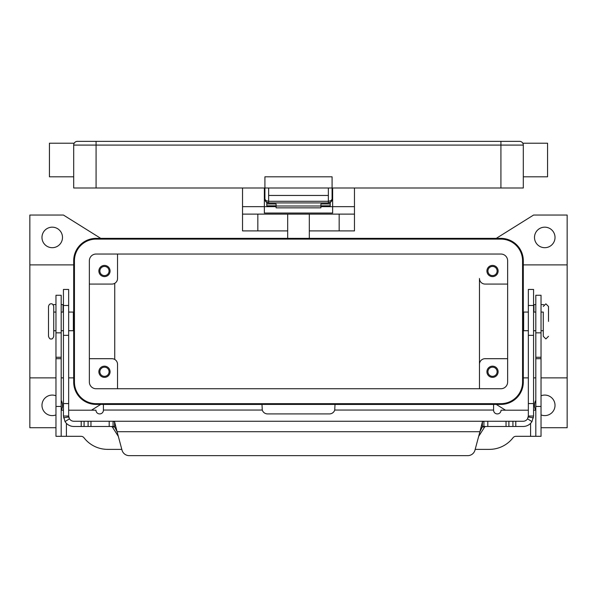 <?xml version="1.0" encoding="UTF-8"?>
<svg xmlns="http://www.w3.org/2000/svg" width="597" height="597" viewBox="0 0 597 597"><rect width="100%" height="100%" fill="white"/><g stroke="black" fill="none" stroke-linecap="round" stroke-linejoin="round"><path stroke-width="0.9" d="M328.35 202.92A3.731 3.731 0 0 0 330.992 201.823A3.731 3.731 0 0 1 328.35 202.92L330.992 201.823L332.081 199.189L330.992 200.667L328.35 201.279L328.35 202.92L268.65 202.92L268.65 201.279L266.008 200.667L264.919 199.189L266.008 201.823L268.65 202.92A3.731 3.731 0 0 1 266.008 201.823A3.731 3.731 0 0 0 268.65 202.92M332.641 199.189L332.081 199.189A3.731 3.731 0 0 1 330.992 201.823A3.731 3.731 0 0 0 332.081 199.189L332.081 176.802L264.919 176.802L264.919 199.189A3.731 3.731 0 0 0 266.008 201.823A3.731 3.731 0 0 1 264.919 199.189L264.359 199.189M500.92 141.355L77.423 141.355A3.731 3.731 0 0 0 73.692 145.086L500.92 145.086L500.92 141.355L519.577 141.355A3.731 3.731 0 0 1 522.218 142.444A3.731 3.731 0 0 0 519.577 141.355A3.731 3.731 0 0 1 522.218 142.444A3.731 3.731 0 0 0 519.577 141.355M74.192 143.22L73.924 143.795L74.192 143.22L49.439 143.22L49.439 176.802L73.692 176.802M522.808 143.22L523.076 143.795L522.808 143.22L547.561 143.22L547.561 176.802L523.308 176.802M500.92 187.995L500.92 145.086L523.308 145.086L523.308 187.995L96.08 187.995L96.08 141.355L77.423 141.355A3.731 3.731 0 0 0 74.782 142.444M96.08 187.995L73.692 187.995L73.692 145.086M523.308 145.086A3.731 3.731 0 0 0 522.218 142.444M328.35 187.995L328.35 195.458L268.65 195.458L268.65 187.995M48.506 306.462L48.506 336.312C49.223 338.417 50.088 339.283 51.118 338.924C52.148 339.283 53.014 338.417 53.73 336.312L53.73 306.462C53.014 304.358 52.148 303.485 51.118 303.851C49.849 303.709 48.976 304.582 48.506 306.462M541.031 312.059L543.27 312.059L543.27 336.312L543.27 330.716L541.031 330.716M287.679 230.905L242.531 230.905L242.531 214.114L354.469 214.114L354.469 187.995M309.321 230.905L354.469 230.905L354.469 214.114M114.982 283.172L114.736 283.321C116.057 282.396 116.057 282.396 114.736 283.321C116.057 282.396 116.057 282.396 114.736 283.321L114.736 359.446C116.057 360.372 116.057 360.372 114.736 359.446C116.057 360.372 116.057 360.372 114.736 359.446L114.982 359.595M498.122 371.759A5.597 5.597 0 0 1 492.525 377.356A5.597 5.597 0 0 1 486.928 371.759A5.597 5.597 0 0 1 492.525 366.162A5.597 5.597 0 0 1 498.122 371.759M487.936 371.759A4.589 4.589 0 0 0 492.525 376.349A4.589 4.589 0 0 0 497.114 371.759A4.589 4.589 0 0 0 492.525 367.17A4.589 4.589 0 0 0 487.936 371.759M110.072 271.016A5.597 5.597 0 0 1 104.475 276.612A5.597 5.597 0 0 1 98.878 271.016A5.597 5.597 0 0 1 104.475 265.419A5.597 5.597 0 0 1 110.072 271.016M99.886 271.016A4.589 4.589 0 0 0 104.475 275.605A4.589 4.589 0 0 0 109.064 271.016A4.589 4.589 0 0 0 104.475 266.426A4.589 4.589 0 0 0 99.886 271.016M110.072 371.759A5.597 5.597 0 0 1 104.475 377.356A5.597 5.597 0 0 1 98.878 371.759A5.597 5.597 0 0 1 104.475 366.162A5.597 5.597 0 0 1 110.072 371.759M99.886 371.759A4.589 4.589 0 0 0 104.475 376.349A4.589 4.589 0 0 0 109.064 371.759A4.589 4.589 0 0 0 104.475 367.17A4.589 4.589 0 0 0 99.886 371.759M498.122 271.016A5.597 5.597 0 0 1 492.525 276.612A5.597 5.597 0 0 1 486.928 271.016A5.597 5.597 0 0 1 492.525 265.419A5.597 5.597 0 0 1 498.122 271.016M487.936 271.016A4.589 4.589 0 0 0 492.525 275.605A4.589 4.589 0 0 0 497.114 271.016A4.589 4.589 0 0 0 492.525 266.426A4.589 4.589 0 0 0 487.936 271.016M68.655 312.059L73.356 312.059L73.356 330.716L68.655 330.716M528.345 312.059L523.644 312.059L523.644 330.716L528.345 330.716M548.494 321.387L548.494 306.462L548.494 321.387M555.023 237.434A10.261 10.261 0 0 1 544.762 247.695A10.261 10.261 0 0 1 534.502 237.434A10.261 10.261 0 0 1 544.762 227.173A10.261 10.261 0 0 1 555.023 237.434M541.031 395.781A10.261 10.261 0 0 1 555.023 405.341A10.261 10.261 0 0 1 541.031 414.9M535.718 410.191A10.261 10.261 0 0 1 535.808 400.326M61.192 400.326A10.261 10.261 0 0 1 61.282 410.191M55.969 414.9A10.261 10.261 0 0 1 41.977 405.341A10.261 10.261 0 0 1 55.969 395.781M62.498 237.434A10.261 10.261 0 0 1 52.237 247.695A10.261 10.261 0 0 1 41.977 237.434A10.261 10.261 0 0 1 52.237 227.173A10.261 10.261 0 0 1 62.498 237.434M320.887 205.816L330.216 205.816L330.216 202.42M266.784 202.42L266.784 203.958L276.113 203.958L276.113 207.853L320.887 207.853L320.887 203.958L330.216 203.958M266.784 203.958L266.784 205.816L276.113 205.816M68.655 410.191L95.953 410.191A3.731 3.731 0 0 0 99.684 413.922A3.731 3.731 0 0 0 103.415 410.191L103.415 404.453L261.993 404.453L262.27 410.049A5.597 5.597 0 0 0 267.59 413.922L329.41 413.922A5.597 5.597 0 0 0 334.73 410.049L335.007 404.453L493.585 404.453L493.585 410.049L334.73 410.049M63.431 410.191L61.192 410.191M121.81 449.369L107.609 449.369A29.85 29.85 0 0 1 83.983 437.758A3.731 3.731 0 0 0 81.028 436.31L61.192 436.31L61.192 295.269L55.969 295.269L55.969 332.835L61.192 332.835M55.969 332.835L55.969 436.31L61.192 436.31M535.808 436.31L535.808 295.269L541.031 295.269L541.031 436.31L515.972 436.31A3.731 3.731 0 0 0 513.017 437.758A29.85 29.85 0 0 1 489.391 449.369L475.19 449.369M528.345 410.191L501.047 410.191A3.731 3.731 0 0 1 497.316 413.922A3.731 3.731 0 0 1 493.585 410.191L493.585 410.049M535.808 410.191L533.569 410.191M55.969 427.728L29.85 427.728L29.85 377.879L55.969 377.879M100.744 238.367L63.431 215.047L29.85 215.047L29.85 377.879M100.744 404.408L91.49 410.191M500.92 404.408L96.08 404.408A22.387 22.387 0 0 1 73.692 382.02L73.692 260.755A22.387 22.387 0 0 1 96.08 238.367L500.92 238.367A22.387 22.387 0 0 1 523.308 260.755L523.308 382.02A22.387 22.387 0 0 1 500.92 404.408M505.51 410.191L496.256 404.408M496.256 238.367L533.569 215.047L567.15 215.047L567.15 427.728L541.031 427.728M479.466 388.737L479.466 364.297L479.466 388.737M507.637 358.7L485.062 358.7A5.597 5.597 0 0 0 479.466 364.297L479.466 278.478A5.597 5.597 0 0 0 485.062 284.075L507.637 284.075M96.08 239.113A21.641 21.641 0 0 0 74.438 260.755L74.438 382.02A21.641 21.641 0 0 0 96.08 403.662L500.92 403.662A21.641 21.641 0 0 0 522.562 382.02L522.562 260.755A21.641 21.641 0 0 0 500.92 239.113L96.08 239.113M89.363 382.02L89.363 260.755A6.716 6.716 0 0 1 96.08 254.038L500.92 254.038A6.716 6.716 0 0 1 507.637 260.755L507.637 382.02A6.716 6.716 0 0 1 500.92 388.737L96.08 388.737A6.716 6.716 0 0 1 89.363 382.02M89.363 284.075L111.938 284.075A5.597 5.597 0 0 0 117.534 278.478L117.534 254.038M89.363 358.7L111.938 358.7A5.597 5.597 0 0 1 117.534 364.297L117.534 388.737M567.15 377.879L541.031 377.879M535.808 377.879L533.569 377.879M528.345 377.879L523.308 377.879M567.15 264.896L523.308 264.896M29.85 264.896L73.692 264.896M61.192 377.879L63.431 377.879M68.655 377.879L73.692 377.879M242.531 187.995L242.531 206.652L264.359 206.652L264.359 187.995M332.641 187.995L332.641 213.047L264.359 213.047L264.359 206.652L276.113 206.652M242.531 206.652L242.531 214.114M320.887 206.652L354.469 206.652M287.679 214.114L287.679 238.367M309.321 238.367L309.321 214.114M276.113 206.002L320.887 206.002M482.391 426.482L483.928 426.482L482.391 426.788L479.921 431.706L482.391 421.87L483.928 421.258L523.121 421.258A5.224 5.224 0 0 0 527.539 418.818L528.345 416.034L528.345 289.448L533.569 289.448L533.569 416.034L531.964 421.601A10.447 10.447 0 0 1 523.121 426.482L483.898 426.482M68.655 297.724L68.655 289.448L63.431 289.448L63.431 416.034L68.655 416.034L68.655 297.724M113.102 426.482L114.609 426.482M68.655 416.034L69.461 418.818L65.036 421.601A10.447 10.447 0 0 0 73.879 426.482L113.072 426.482L113.072 421.258L114.609 421.87L117.079 431.706L114.609 426.788L113.072 426.482M111.475 426.482L112.355 426.974L118.34 436.407M63.431 304.597L61.192 304.597M483.928 426.482L483.928 421.258L73.879 421.258A5.224 5.224 0 0 1 69.461 418.818M65.036 421.601L63.431 416.034M68.998 417.9A5.224 5.224 0 0 1 68.737 416.937L63.588 417.84M129.221 455.645A7.462 7.462 0 0 1 122.012 450.116L117.079 431.706L479.921 431.706L474.988 450.116A7.462 7.462 0 0 1 467.779 455.645L129.221 455.645M53.126 304.791A1.866 1.866 0 0 1 53.961 304.597L55.969 304.597M478.66 436.407L484.645 426.974L485.525 426.482M113.109 421.258L483.891 421.258M467.779 455.645A7.462 7.462 0 0 0 474.988 450.116M528.345 416.034L533.569 416.034M533.412 417.84L528.263 416.937A5.224 5.224 0 0 1 528.144 417.467M535.808 304.597L533.569 304.597M543.039 304.597A1.866 1.866 0 0 1 543.874 304.791A1.866 1.866 0 0 0 543.039 304.597L541.031 304.597M328.35 195.458L328.35 201.279L268.65 201.279L268.65 195.458M55.969 357.267L61.192 357.267M55.969 358.7L61.192 358.7M55.969 406.46L61.192 406.46M66.416 423.348L66.416 436.31M262.27 410.049L103.415 410.049M530.584 436.31L530.584 423.348M541.031 332.835L535.808 332.835M541.031 357.267L535.808 357.267M541.031 358.7L535.808 358.7M541.031 406.46L535.808 406.46M257.829 214.114L257.829 230.905M339.171 230.905L339.171 214.114M533.569 305.492L528.345 305.492M63.058 312.059L63.058 304.597M114.609 426.788L114.609 421.87M109.199 426.482L109.199 421.258M81.214 426.482L81.214 421.258M84.073 426.482L84.073 421.258M88.102 426.482L88.102 421.258M90.96 426.482L90.96 421.258M63.431 305.492L68.655 305.492M63.431 403.565L68.655 403.565M63.431 335.342L68.655 335.342M484.645 426.974L482.212 426.974M114.788 426.974L112.355 426.974M482.391 426.788L482.391 421.87M527.539 418.818L531.964 421.601M533.569 403.565L528.345 403.565M533.942 304.597L533.942 312.059M533.569 335.342L528.345 335.342M515.786 426.482L515.786 421.258M512.927 426.482L512.927 421.258M508.898 426.482L508.898 421.258M506.04 426.482L506.04 421.258M487.801 426.482L487.801 421.258M266.672 202.353L265.538 201.241M264.919 199.189L264.993 199.913M330.328 202.353L331.462 201.241M332.007 199.913L332.081 199.189M548.494 336.312L545.882 338.924L543.27 336.312M548.494 306.462L545.882 303.851L543.27 306.462M55.969 330.716L53.73 330.716M63.431 330.716L61.192 330.716M533.569 312.059L535.808 312.059M533.569 330.716L535.808 330.716M61.192 312.059L63.431 312.059M53.73 312.059L55.969 312.059"/></g></svg>
